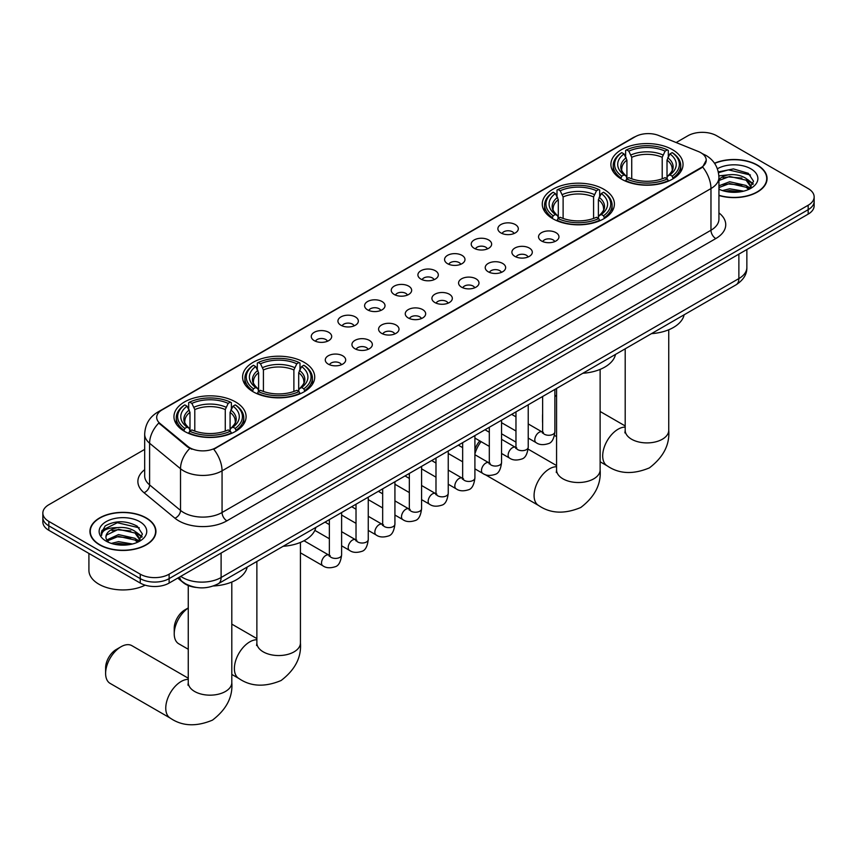 <?xml version="1.0" encoding="UTF-8"?>
<svg xmlns="http://www.w3.org/2000/svg" width="857" height="857" viewBox="0 0 857 857"><rect width="100%" height="100%" fill="white"/><g stroke="black" fill="none" stroke-linecap="round" stroke-linejoin="round"><path stroke-width="1.29" d="M603.853 189.29A36.069 20.825 0 0 0 564.549 184.769A36.069 20.825 0 0 0 542.277 204.009A36.069 20.825 0 0 0 552.84 218.739A36.069 20.825 0 0 0 592.155 223.249A36.069 20.825 0 0 0 614.415 204.009A36.069 20.825 0 0 0 603.853 189.29M304.16 362.318A36.069 20.825 0 0 0 264.845 357.798A36.069 20.825 0 0 0 242.585 377.037A36.069 20.825 0 0 0 253.147 391.767A36.069 20.825 0 0 0 292.451 396.277A36.069 20.825 0 0 0 314.723 377.037A36.069 20.825 0 0 0 304.16 362.318M235.536 401.933A36.069 20.825 0 0 0 196.232 397.423A36.069 20.825 0 0 0 173.96 416.652A36.069 20.825 0 0 0 184.534 431.382A36.069 20.825 0 0 0 223.838 435.892A36.069 20.825 0 0 0 246.098 416.652A36.069 20.825 0 0 0 235.536 401.933M672.466 149.675A36.069 20.825 0 0 0 633.162 145.154A36.069 20.825 0 0 0 610.902 164.394A36.069 20.825 0 0 0 621.464 179.124A36.069 20.825 0 0 0 660.768 183.634A36.069 20.825 0 0 0 683.04 164.394A36.069 20.825 0 0 0 672.466 149.675M500.874 232.911A10.209 5.892 180 0 1 498.849 231.24A10.209 5.892 180 0 1 502.223 223.913A10.209 5.892 180 0 1 515.314 224.566A10.209 5.892 180 0 1 517.339 231.24A10.209 5.892 180 0 1 500.874 232.911M514.061 233.522A6.128 3.535 0 0 0 512.422 231.797A6.128 3.535 0 0 0 506.391 230.897A6.128 3.535 0 0 0 502.116 233.522M474.21 248.294A10.209 5.892 180 0 1 472.186 246.634A10.209 5.892 180 0 1 475.571 239.307A10.209 5.892 180 0 1 488.651 239.96A10.209 5.892 180 0 1 490.675 246.634A10.209 5.892 180 0 1 474.21 248.294M487.408 248.905A6.128 3.535 0 0 0 485.758 247.191A6.128 3.535 0 0 0 479.727 246.291A6.128 3.535 0 0 0 475.453 248.905M447.558 263.688A10.209 5.892 180 0 1 445.533 262.017A10.209 5.892 180 0 1 448.907 254.7A10.209 5.892 180 0 1 461.987 255.354A10.209 5.892 180 0 1 464.023 262.017A10.209 5.892 180 0 1 447.558 263.688M460.745 264.299A6.128 3.535 0 0 0 459.106 262.574A6.128 3.535 0 0 0 453.074 261.685A6.128 3.535 0 0 0 448.8 264.299M420.894 279.082A10.209 5.892 180 0 1 418.869 277.411A10.209 5.892 180 0 1 422.255 270.084A10.209 5.892 180 0 1 435.335 270.748A10.209 5.892 180 0 1 437.359 277.411A10.209 5.892 180 0 1 420.894 279.082M434.092 279.693A6.128 3.535 0 0 0 432.442 277.968A6.128 3.535 0 0 0 426.411 277.068A6.128 3.535 0 0 0 422.137 279.693M394.241 294.476A10.209 5.892 180 0 1 392.217 292.805A10.209 5.892 180 0 1 395.591 285.477A10.209 5.892 180 0 1 408.671 286.142A10.209 5.892 180 0 1 410.696 292.805A10.209 5.892 180 0 1 394.241 294.476M407.429 295.087A6.128 3.535 0 0 0 405.79 293.362A6.128 3.535 0 0 0 399.758 292.462A6.128 3.535 0 0 0 395.484 295.087M367.578 309.859A10.209 5.892 180 0 1 365.553 308.199A10.209 5.892 180 0 1 368.938 300.871A10.209 5.892 180 0 1 382.018 301.525A10.209 5.892 180 0 1 384.043 308.199A10.209 5.892 180 0 1 367.578 309.859M380.776 310.47A6.128 3.535 0 0 0 379.126 308.756A6.128 3.535 0 0 0 373.095 307.856A6.128 3.535 0 0 0 368.821 310.47M340.925 325.253A10.209 5.892 180 0 1 338.89 323.582A10.209 5.892 180 0 1 342.275 316.265A10.209 5.892 180 0 1 355.355 316.919A10.209 5.892 180 0 1 357.38 323.582A10.209 5.892 180 0 1 340.925 325.253M354.112 325.864A6.128 3.535 0 0 0 352.473 324.139A6.128 3.535 0 0 0 346.432 323.25A6.128 3.535 0 0 0 342.168 325.864M314.262 340.647A10.209 5.892 180 0 1 312.237 338.976A10.209 5.892 180 0 1 315.622 331.648A10.209 5.892 180 0 1 328.702 332.312A10.209 5.892 180 0 1 330.727 338.976A10.209 5.892 180 0 1 314.262 340.647M327.46 341.257A6.128 3.535 0 0 0 325.81 339.533A6.128 3.535 0 0 0 319.779 338.633A6.128 3.535 0 0 0 315.505 341.257M541.538 240.988A10.209 5.892 180 0 1 539.514 239.328A10.209 5.892 180 0 1 542.888 232.001A10.209 5.892 180 0 1 555.968 232.654A10.209 5.892 180 0 1 557.993 239.328A10.209 5.892 180 0 1 541.538 240.988M554.725 241.599A6.128 3.535 0 0 0 553.086 239.874A6.128 3.535 0 0 0 547.055 238.985A6.128 3.535 0 0 0 542.781 241.599M514.875 256.382A10.209 5.892 180 0 1 512.85 254.711A10.209 5.892 180 0 1 516.235 247.394A10.209 5.892 180 0 1 529.315 248.048A10.209 5.892 180 0 1 531.34 254.711A10.209 5.892 180 0 1 514.875 256.382M528.073 256.993A6.128 3.535 0 0 0 526.423 255.268A6.128 3.535 0 0 0 520.392 254.379A6.128 3.535 0 0 0 516.118 256.993M488.222 271.776A10.209 5.892 180 0 1 486.187 270.105A10.209 5.892 180 0 1 489.572 262.778A10.209 5.892 180 0 1 502.652 263.442A10.209 5.892 180 0 1 504.677 270.105A10.209 5.892 180 0 1 488.222 271.776M501.409 272.387A6.128 3.535 0 0 0 499.77 270.662A6.128 3.535 0 0 0 493.728 269.762A6.128 3.535 0 0 0 489.465 272.387M461.559 287.159A10.209 5.892 180 0 1 459.534 285.499A10.209 5.892 180 0 1 462.919 278.171A10.209 5.892 180 0 1 475.999 278.825A10.209 5.892 180 0 1 478.024 285.499A10.209 5.892 180 0 1 461.559 287.159M474.757 287.781A6.128 3.535 0 0 0 473.107 286.056A6.128 3.535 0 0 0 467.076 285.156A6.128 3.535 0 0 0 462.801 287.781M434.895 302.553A10.209 5.892 180 0 1 432.871 300.893A10.209 5.892 180 0 1 436.256 293.565A10.209 5.892 180 0 1 449.336 294.219A10.209 5.892 180 0 1 451.36 300.893A10.209 5.892 180 0 1 434.895 302.553M448.093 303.164A6.128 3.535 0 0 0 446.454 301.45A6.128 3.535 0 0 0 440.412 300.55A6.128 3.535 0 0 0 436.149 303.164M408.243 317.947A10.209 5.892 180 0 1 406.218 316.276A10.209 5.892 180 0 1 409.592 308.959A10.209 5.892 180 0 1 422.672 309.613A10.209 5.892 180 0 1 424.708 316.276A10.209 5.892 180 0 1 408.243 317.947M421.43 318.558A6.128 3.535 0 0 0 419.791 316.833A6.128 3.535 0 0 0 413.76 315.944A6.128 3.535 0 0 0 409.485 318.558M381.579 333.341A10.209 5.892 180 0 1 379.555 331.67A10.209 5.892 180 0 1 382.94 324.342A10.209 5.892 180 0 1 396.02 325.007A10.209 5.892 180 0 1 398.044 331.67A10.209 5.892 180 0 1 381.579 333.341M394.777 333.951A6.128 3.535 0 0 0 393.127 332.227A6.128 3.535 0 0 0 387.096 331.327A6.128 3.535 0 0 0 382.822 333.951M354.927 348.735A10.209 5.892 180 0 1 352.902 347.064A10.209 5.892 180 0 1 356.276 339.736A10.209 5.892 180 0 1 369.356 340.39A10.209 5.892 180 0 1 371.381 347.064A10.209 5.892 180 0 1 354.927 348.735M368.114 349.345A6.128 3.535 0 0 0 366.475 347.621A6.128 3.535 0 0 0 360.443 346.721A6.128 3.535 0 0 0 356.169 349.345M328.263 364.118A10.209 5.892 180 0 1 326.238 362.457A10.209 5.892 180 0 1 329.624 355.13A10.209 5.892 180 0 1 342.704 355.784A10.209 5.892 180 0 1 344.728 362.457A10.209 5.892 180 0 1 328.263 364.118M341.461 364.728A6.128 3.535 0 0 0 339.811 363.014A6.128 3.535 0 0 0 333.78 362.115A6.128 3.535 0 0 0 329.506 364.728M698.412 151.539A18.372 10.605 180 0 1 700.865 152.728A18.372 10.605 180 0 1 706.243 160.227A18.372 10.605 180 0 1 700.865 167.726L215.803 447.772A18.372 10.605 180 0 1 187.769 446.358L160.023 423.476A18.372 10.605 180 0 1 156.692 417.391A18.372 10.605 180 0 1 162.08 409.892L635.251 136.713A18.372 10.605 180 0 1 658.787 135.524L698.412 151.539M196.124 587.431A20.418 11.784 180 0 1 183.216 582.61L177.742 578.1M718.937 195.503A33.005 19.058 0 0 0 767.069 178.567A33.005 19.058 0 0 0 757.406 165.09A33.005 19.058 0 0 0 714.502 163.216M146.268 517.928A33.005 19.058 0 0 0 110.307 513.793A33.005 19.058 0 0 0 89.931 531.394A33.005 19.058 0 0 0 99.594 544.87A33.005 19.058 0 0 0 135.567 549.005A33.005 19.058 0 0 0 155.942 531.394A33.005 19.058 0 0 0 146.268 517.928M706.243 160.227L702.644 166.986L700.865 168.272L213.736 449.25A23.814 13.755 60 0 1 222.059 470.836A27.22 15.715 180 0 1 183.569 470.836A27.22 15.715 180 0 1 180.516 468.736L149.6 443.24A27.22 15.715 180 0 1 144.683 434.231L144.683 475.903A27.22 15.715 0 0 0 149.6 484.912L180.516 510.408A27.22 15.715 0 0 0 183.569 512.507A27.22 15.715 0 0 0 222.059 512.507L710.967 230.244A27.22 15.715 0 0 0 718.937 219.124L718.937 177.453A27.22 15.715 180 0 1 710.967 188.561A23.814 13.755 -120 0 0 702.644 166.986M144.683 449.389L48.828 504.73A20.418 11.784 0 0 0 42.85 513.064L42.85 521.956A20.418 11.784 0 0 0 48.828 530.29L140.259 583.071L140.259 578.625A20.418 11.784 0 0 0 169.129 578.625L808.172 209.686A20.418 11.784 0 0 0 814.15 201.341A20.418 11.784 0 0 1 808.172 209.686L169.129 578.625A20.418 11.784 0 0 1 140.259 578.625L48.828 525.844L140.259 578.625L140.259 574.179A20.418 11.784 0 0 0 169.129 574.179L808.172 205.241A20.418 11.784 0 0 0 814.15 196.906A20.418 11.784 0 0 0 808.172 188.572L716.741 135.781A20.418 11.784 0 0 0 687.871 135.781L676.152 142.541M42.85 517.51A20.418 11.784 0 0 0 48.828 525.844A20.418 11.784 0 0 1 42.85 517.51M191.893 449.25L187.769 447.161L158.781 423.037A23.814 15.929 129.5 0 0 149.6 443.24L149.6 484.912A6.802 4.553 -50.5 0 1 144.03 492.721A34.023 19.647 180 0 1 144.683 469.668M42.85 513.064A20.418 11.784 0 0 0 48.828 521.399L140.259 574.179M140.259 583.071A20.418 11.784 0 0 0 169.129 583.071L808.172 214.121A20.418 11.784 0 0 0 814.15 205.787L814.15 196.906M718.937 195.278A32.662 18.854 0 0 0 766.726 178.567A32.662 18.854 0 0 0 757.159 165.23A32.662 18.854 0 0 0 714.631 163.408M722.451 190.575L729.661 188.808L743.651 191.154M725.268 191.347L729.661 190.575L740.716 191.775M718.937 185.798L729.661 181.748L746.093 185.466L749.596 188.808M718.937 187.554L729.661 183.516L746.093 187.233L748.686 189.418M718.894 175.878L728.718 174.796A17.011 9.823 0 0 0 718.937 179.627M728.718 174.796C735.242 174.11 741.037 175.321 746.093 178.417L751.075 186.248L750.957 187.544M718.937 180.506L729.661 176.456L746.093 180.174L751.021 187.137M718.937 188.69L719.912 189.622M718.937 189.193A23.814 13.755 0 0 0 750.903 188.294A23.814 13.755 0 0 0 750.903 168.84A23.814 13.755 0 0 0 717.373 168.754M748.964 189.29L753.549 181.245L748.322 173.318L733.431 168.915L718.316 171.903M718.477 172.664L728.45 169.879L750.421 174.999M723.19 177.913L728.45 176.938L741.916 178.074M749.222 181.234L753.003 184.405M723.19 184.973L728.45 183.998L741.916 185.133M749.222 188.294L749.779 188.658M725.729 191.443L740.459 191.807M747.208 179.22L753.217 183.773M747.208 186.28L750.336 188.165M99.841 544.731A32.662 18.854 0 0 0 135.438 548.823A32.662 18.854 0 0 0 155.599 531.394A32.662 18.854 0 0 0 146.033 518.067A32.662 18.854 0 0 0 110.435 513.975A32.662 18.854 0 0 0 90.274 531.394A32.662 18.854 0 0 0 99.841 544.731M88.914 553.429L88.914 570.291A34.023 19.647 0 0 0 98.876 584.185A34.023 19.647 0 0 0 145.165 585.16M111.324 543.402L118.534 541.645L132.514 543.991M114.142 544.174L118.534 543.402L129.578 544.602M137.838 542.127L142.423 534.072L137.195 526.155C126 520.37 115.32 520.306 105.165 525.952L101.244 533.14L101.619 535.443C101.833 530.269 107.157 527.666 117.58 527.633A17.011 9.823 0 0 0 105.925 536.953A17.011 9.823 0 0 0 106.75 539.974L118.534 534.586L134.967 538.303L138.47 541.635M107.318 540.917L118.534 536.343L134.967 540.071L137.549 542.256M117.58 527.633C124.115 526.948 129.9 528.148 134.967 531.244L139.948 539.085L139.83 540.381M105.925 537.146L106.504 535.057L118.534 529.294L134.967 533.011L139.895 539.964M106.75 539.974L108.775 542.46M139.777 521.677A23.814 13.755 0 0 0 106.097 521.677A23.814 13.755 0 0 0 106.097 541.121A23.814 13.755 0 0 0 139.777 541.121A23.814 13.755 0 0 0 139.777 521.677M101.244 533.3L101.983 530.387L117.323 522.716L139.295 527.837M112.063 530.74L117.323 529.765L130.789 530.912M138.095 534.072L141.876 537.243M112.063 537.8L117.323 536.825L130.789 537.96M138.095 541.131L138.652 541.495M114.592 544.281L129.332 544.645M136.081 532.058L142.091 536.611M136.081 539.117L139.209 541.003M542.631 419.277A21.779 12.576 120 0 0 542.545 421.162L542.545 415.602A14.976 8.645 -60 0 1 542.631 414.027M556.568 395.356A21.779 12.576 120 0 0 554.875 396.62M542.545 421.162A21.779 12.576 120 0 0 542.631 422.951M554.875 396.266L556.568 395.281L554.875 396.266M620.811 178.738L621.786 176.156A32.395 18.704 0 0 1 621.786 152.632L624.014 153.917A29.267 16.894 0 0 0 624.014 174.871L626.21 176.124L626.917 178.749M626.917 177.678L626.917 160.088L624.014 153.917M625.631 156.702L625.631 150.404L626.596 149.857A32.395 18.704 0 0 1 667.335 149.857L665.107 151.143A29.267 16.894 0 0 0 628.824 151.143L631.727 157.302L631.727 178.824M662.204 178.824L662.204 157.302L665.107 151.143M651.47 333.652A37.429 21.607 0 0 0 684.122 314.798M625.631 180.602A33.755 19.486 0 0 0 668.31 180.602L667.335 178.931A32.395 18.704 0 0 1 626.596 178.931L625.631 181.181M668.31 181.181L668.31 180.602M621.786 152.632L620.811 153.189A33.755 19.486 0 0 0 613.216 165.508A33.755 19.486 0 0 0 620.811 177.828M667.335 149.857L668.31 150.404L668.31 156.702M626.596 178.931L628.824 177.645A29.267 16.894 0 0 0 665.107 177.645L667.335 178.931M624.014 174.871L621.786 176.156M628.824 151.143L626.596 149.857M626.21 157.709A26.181 15.115 0 0 0 626.21 176.124L626.328 176.199C622.611 172.611 621.1 170.168 621.786 168.883A25.174 14.537 0 0 1 626.917 160.088M673.12 177.828A33.755 19.486 0 0 0 680.726 165.508A33.755 19.486 0 0 0 673.12 153.189L672.156 152.632A32.395 18.704 0 0 1 672.156 176.156L673.12 178.738M672.156 176.156L669.928 174.871A29.267 16.894 0 0 0 669.928 153.917L672.156 152.632M669.928 153.917L667.014 160.088L667.014 177.678L667.721 176.124L669.928 174.871M667.014 160.088A25.174 14.537 0 0 1 672.145 168.883C672.831 170.179 671.32 172.611 667.603 176.199L667.721 176.124A26.181 15.115 0 0 0 667.721 157.709M667.014 178.749L667.014 177.678M474.907 449.529A14.976 8.645 -60 0 1 479.791 440.894M481.077 441.634A21.779 12.576 120 0 0 474.907 453.985M552.197 218.353L553.161 215.771A32.395 18.704 0 0 1 553.161 192.247L555.39 193.532A29.267 16.894 0 0 0 555.39 214.486L557.586 215.739L558.303 218.364M558.303 217.292L558.303 199.702L555.39 193.532M557.007 196.328L557.007 190.029L557.971 189.472A32.395 18.704 0 0 1 598.722 189.472L596.493 190.757A29.267 16.894 0 0 0 560.199 190.757L563.113 196.928L563.113 218.439M593.58 218.439L593.58 196.928L596.493 190.757M582.846 373.266A37.429 21.607 0 0 0 615.508 354.412M557.007 220.228A33.755 19.486 0 0 0 599.686 220.228L598.722 218.556A32.395 18.704 0 0 1 557.971 218.556L557.007 220.795M599.686 220.795L599.686 220.228M553.161 192.247L552.197 192.804A33.755 19.486 0 0 0 544.591 205.123A33.755 19.486 0 0 0 552.197 217.442M598.722 189.472L599.686 190.029L599.686 196.328M557.971 218.556L560.199 217.271A29.267 16.894 0 0 0 596.493 217.271L598.722 218.556M555.39 214.486L553.161 215.771M560.199 190.757L557.971 189.472M557.586 197.324A26.181 15.115 0 0 0 557.586 215.739L557.714 215.825C553.997 212.225 552.476 209.783 553.172 208.497A25.174 14.537 0 0 1 558.303 199.702M604.496 217.442A33.755 19.486 0 0 0 612.102 205.123A33.755 19.486 0 0 0 604.496 192.804L603.532 192.247A32.395 18.704 0 0 1 603.532 215.771L604.496 218.353M603.532 215.771L601.303 214.486A29.267 16.894 0 0 0 601.303 193.532L603.532 192.247M601.303 193.532L598.39 199.702L598.39 217.292L599.107 215.739L601.303 214.486M598.39 199.702A25.174 14.537 0 0 1 603.532 208.497C604.206 209.794 602.696 212.236 598.979 215.825L599.107 215.739A26.181 15.115 0 0 0 599.107 197.324M598.39 218.364L598.39 217.292M188.261 607.999A21.779 12.576 120 0 0 174.228 633.805L174.228 628.245A14.976 8.645 -60 0 1 184.823 609.916L188.261 607.924L184.823 609.916M174.228 633.805A21.779 12.576 120 0 0 178.738 643.778L188.261 649.263M252.504 391.381L253.468 388.799A32.395 18.704 0 0 1 253.468 365.275L255.697 366.56A29.267 16.894 0 0 0 255.697 387.514L257.893 388.767L258.61 391.392M258.61 390.321L258.61 372.731L255.697 366.56M257.314 369.356L257.314 363.057L258.278 362.5A32.395 18.704 0 0 1 299.029 362.5L296.801 363.786A29.267 16.894 0 0 0 260.507 363.786L263.42 369.945L263.42 391.467M293.887 391.467L293.887 369.945L296.801 363.786M283.153 546.295A37.429 21.607 0 0 0 315.815 527.441M257.314 393.245A33.755 19.486 0 0 0 299.993 393.245L299.029 391.585A32.395 18.704 0 0 1 258.278 391.585L257.314 393.824M299.993 393.824L299.993 393.245M253.468 365.275L252.504 365.832A33.755 19.486 0 0 0 244.898 378.151A33.755 19.486 0 0 0 252.504 390.471M299.029 362.5L299.993 363.057L299.993 369.356M258.278 391.585L260.507 390.299A29.267 16.894 0 0 0 296.801 390.299L299.029 391.585M255.697 387.514L253.468 388.799M260.507 363.786L258.278 362.5M257.893 370.353A26.181 15.115 0 0 0 257.893 388.767L258.021 388.842C254.304 385.254 252.783 382.811 253.468 381.526A25.174 14.537 0 0 1 258.61 372.731M304.803 390.471A33.755 19.486 0 0 0 312.409 378.151A33.755 19.486 0 0 0 304.803 365.832L303.839 365.275A32.395 18.704 0 0 1 303.839 388.799L304.803 391.381M303.839 388.799L301.61 387.514A29.267 16.894 0 0 0 301.61 366.56L303.839 365.275M301.61 366.56L298.697 372.731L298.697 390.321L299.414 388.767L301.61 387.514M298.697 372.731A25.174 14.537 0 0 1 303.828 381.526C304.514 382.822 303.003 385.254 299.286 388.842L299.414 388.767A26.181 15.115 0 0 0 299.414 370.353M298.697 391.392L298.697 390.321M105.615 673.42L105.615 667.871A14.976 8.645 -60 0 1 116.198 649.531L121.008 646.756A21.779 12.576 120 0 0 105.615 673.42A21.779 12.576 120 0 0 110.124 683.393L170.275 718.123A21.779 12.576 -60 0 1 166.933 700.672A21.779 12.576 -60 0 1 181.159 681.476A21.779 12.576 -60 0 1 188.261 679.387M183.88 430.996L184.844 428.414A32.395 18.704 0 0 1 184.844 404.89L187.072 406.186A29.267 16.894 0 0 0 187.072 427.129L189.279 428.382L189.986 431.007M189.986 429.935L189.986 412.346L187.072 406.186M188.69 408.971L188.69 402.672L189.665 402.115A32.395 18.704 0 0 1 230.404 402.115L228.176 403.401A29.267 16.894 0 0 0 191.893 403.401L194.796 409.571L194.796 431.082M225.273 431.082L225.273 409.571L228.176 403.401M213.372 585.984A37.429 21.607 0 0 0 247.191 567.055M188.69 432.871A33.755 19.486 0 0 0 231.369 432.871L230.404 431.2A32.395 18.704 0 0 1 189.665 431.2L188.69 433.449M231.369 433.449L231.369 432.871M184.844 404.89L183.88 405.447A33.755 19.486 0 0 0 176.274 417.766A33.755 19.486 0 0 0 183.88 430.085M230.404 402.115L231.369 402.672L231.369 408.971M189.665 431.2L191.893 429.914A29.267 16.894 0 0 0 228.176 429.914L230.404 431.2M187.072 427.129L184.844 428.414M191.893 403.401L189.665 402.115M189.279 409.967A26.181 15.115 0 0 0 189.279 428.382L189.397 428.468C185.68 424.868 184.169 422.426 184.855 421.141A25.174 14.537 0 0 1 189.986 412.346M236.189 430.085A33.755 19.486 0 0 0 243.784 417.766A33.755 19.486 0 0 0 236.189 405.447L235.214 404.89A32.395 18.704 0 0 1 235.214 428.414L236.189 430.996M235.214 428.414L232.986 427.129A29.267 16.894 0 0 0 232.986 406.186L235.214 404.89M232.986 406.186L230.083 412.346L230.083 429.935L230.79 428.382L232.986 427.129M230.083 412.346A25.174 14.537 0 0 1 235.214 421.141C235.9 422.437 234.379 424.879 230.672 428.468L230.79 428.382A26.181 15.115 0 0 0 230.79 409.967M230.083 431.007L230.083 429.935M188.261 678.208L131.903 645.675A21.779 12.576 120 0 0 121.008 646.756L116.198 649.531M160.023 423.476L160.023 424.29M187.769 446.358L187.769 447.161M215.803 447.772L215.803 448.318M700.865 167.726L700.865 168.272M226.88 520.842A6.802 3.931 60 0 1 222.059 512.507L222.059 470.836L710.967 188.561L710.967 230.244A6.802 3.931 60 0 0 715.777 238.578L226.88 520.842A34.023 19.647 180 0 1 178.759 520.842A34.023 19.647 180 0 1 174.946 518.217L144.03 492.721M702.601 153.757A23.814 11.152 112 0 0 702.279 153.639L706.029 155.438C714.181 160.323 718.477 167.661 718.937 177.453M160.055 411.285A23.814 13.755 -120 0 0 157.581 412.217C149.439 417.102 145.144 424.44 144.683 434.231M157.581 412.217L633.248 137.591A23.814 13.755 60 0 1 635.058 136.82M189.793 448.425A23.814 15.929 129.5 0 0 180.516 468.736L180.516 510.408A6.802 4.553 -50.5 0 1 174.946 518.217M718.937 212.9A34.023 19.647 180 0 1 715.777 238.578M169.129 574.179L169.129 583.071M808.172 205.241L808.172 214.121M48.828 521.399L48.828 530.29M180.773 576.354A27.22 15.715 0 0 0 182.605 577.522A27.22 15.715 0 0 0 221.106 577.522L738.873 278.579A27.22 15.715 0 0 0 746.854 267.47C747.047 274.219 743.447 280.003 736.056 284.813L218.278 583.746A13.616 7.863 60 0 0 221.106 577.522L221.106 553.065M738.873 254.133L738.873 278.579A13.616 7.863 60 0 1 736.056 284.813M179.67 576.986A13.616 9.106 129.5 0 0 182.048 581.41L177.913 578.004M668.739 329.774L668.739 430.332A21.779 12.576 180 0 1 662.365 439.223A21.779 12.576 180 0 1 631.566 439.223A21.779 12.576 180 0 1 625.192 430.332L624.903 432.903M668.739 430.332C669.863 444.654 663.425 457.167 649.402 467.879C633.119 474.671 619.054 473.996 607.206 465.854A21.779 12.576 -60 0 1 603.864 448.404A21.779 12.576 -60 0 1 618.09 429.218A21.779 12.576 -60 0 1 625.192 427.118M662.204 157.302A25.174 14.537 0 0 0 631.727 157.302M662.911 154.935A26.181 15.115 0 0 0 631.02 154.935M600.125 369.388L600.125 469.947A21.779 12.576 180 0 1 593.74 478.838A21.779 12.576 180 0 1 562.953 478.838A21.779 12.576 180 0 1 556.568 469.947L556.289 472.518M600.125 469.947C601.25 484.269 594.801 496.781 580.778 507.494C564.495 514.286 550.43 513.611 538.582 505.48A21.779 12.576 -60 0 1 535.25 488.029A21.779 12.576 -60 0 1 549.476 468.833A21.779 12.576 -60 0 1 556.568 466.744M593.58 196.928A25.174 14.537 0 0 0 563.113 196.928M594.297 194.55A26.181 15.115 0 0 0 562.396 194.55M300.432 542.417L300.432 642.975A21.779 12.576 180 0 1 294.047 651.866A21.779 12.576 180 0 1 263.26 651.866A21.779 12.576 180 0 1 256.875 642.975L256.586 645.546M300.432 642.975C301.557 657.298 295.108 669.81 281.085 680.522C264.802 687.314 250.737 686.639 238.889 678.498A21.779 12.576 -60 0 1 235.557 661.058A21.779 12.576 -60 0 1 249.783 641.861A21.779 12.576 -60 0 1 256.875 639.761M293.887 369.945A25.174 14.537 0 0 0 263.42 369.945M294.604 367.578A26.181 15.115 0 0 0 262.703 367.578M231.808 582.032L231.808 682.59A21.779 12.576 180 0 1 225.434 691.481A21.779 12.576 180 0 1 194.635 691.481A21.779 12.576 180 0 1 188.261 682.59L187.972 685.161M225.273 409.571A25.174 14.537 0 0 0 194.796 409.571M225.98 407.193A26.181 15.115 0 0 0 194.089 407.193M554.875 389.421L554.875 431.746A6.128 3.535 180 0 1 552.808 434.403A6.128 3.535 180 0 1 544.42 434.242A6.128 3.535 180 0 1 542.631 431.746L542.427 433.064L542.984 432.614M554.875 431.746C554.04 438.859 551.833 442.833 548.266 443.658C543.209 445.233 539.139 444.879 536.064 442.608A6.128 3.535 -60 0 1 535.132 437.702A6.128 3.535 -60 0 1 539.128 432.303A6.128 3.535 -60 0 1 539.396 432.153A6.128 3.535 -60 0 1 542.192 432.003L543.434 432.485M528.223 404.804L528.223 447.14A6.128 3.535 180 0 1 526.144 449.786A6.128 3.535 180 0 1 517.767 449.636A6.128 3.535 180 0 1 515.968 447.14L515.775 448.457L516.321 448.007M528.223 447.14C527.376 454.253 525.18 458.216 521.613 459.052C516.557 460.616 512.486 460.263 509.412 458.002A6.128 3.535 -60 0 1 508.469 453.085A6.128 3.535 -60 0 1 512.475 447.697A6.128 3.535 -60 0 1 512.743 447.547A6.128 3.535 -60 0 1 515.528 447.386L516.771 447.879M501.559 420.198L501.559 462.523A6.128 3.535 180 0 1 499.481 465.18A6.128 3.535 180 0 1 491.104 465.03A6.128 3.535 180 0 1 489.315 462.523L489.111 463.851L489.658 463.401M501.559 462.523C500.724 469.636 498.517 473.61 494.95 474.446C489.893 476.01 485.823 475.656 482.748 473.385A6.128 3.535 -60 0 1 481.805 468.479A6.128 3.535 -60 0 1 485.812 463.08A6.128 3.535 -60 0 1 486.08 462.941A6.128 3.535 -60 0 1 488.876 462.78L490.118 463.273M474.907 435.592L474.907 477.917A6.128 3.535 180 0 1 472.828 480.573A6.128 3.535 180 0 1 464.451 480.423A6.128 3.535 180 0 1 462.651 477.917L462.459 479.245L463.005 478.784M474.907 477.917C474.06 485.03 471.864 489.004 468.297 489.84C463.23 491.404 459.17 491.05 456.095 488.779A6.128 3.535 -60 0 1 455.153 483.873A6.128 3.535 -60 0 1 459.148 478.474A6.128 3.535 -60 0 1 459.427 478.324A6.128 3.535 -60 0 1 462.212 478.174L463.455 478.667M448.243 450.986L448.243 493.311A6.128 3.535 180 0 1 446.165 495.967A6.128 3.535 180 0 1 437.788 495.807A6.128 3.535 180 0 1 435.988 493.311L435.795 494.628L436.342 494.178M448.243 493.311C447.408 500.424 445.201 504.398 441.634 505.223C436.577 506.798 432.506 506.444 429.432 504.173A6.128 3.535 -60 0 1 428.489 499.267A6.128 3.535 -60 0 1 432.496 493.868A6.128 3.535 -60 0 1 432.764 493.718A6.128 3.535 -60 0 1 435.56 493.568L436.802 494.05M421.58 466.369L421.58 508.704A6.128 3.535 180 0 1 419.512 511.35A6.128 3.535 180 0 1 411.124 511.2A6.128 3.535 180 0 1 409.335 508.704L409.143 510.022L409.689 509.572M421.58 508.704C420.744 515.818 418.537 519.781 414.981 520.617C409.914 522.181 405.854 521.838 402.769 519.567A6.128 3.535 -60 0 1 401.837 514.65A6.128 3.535 -60 0 1 405.832 509.262A6.128 3.535 -60 0 1 406.111 509.112A6.128 3.535 -60 0 1 408.896 508.951L410.139 509.444M394.927 481.763L394.927 524.088A6.128 3.535 180 0 1 392.849 526.744A6.128 3.535 180 0 1 384.472 526.594A6.128 3.535 180 0 1 382.672 524.088L382.479 525.416L383.025 524.966M394.927 524.088C394.081 531.201 391.885 535.175 388.317 536.011C383.261 537.575 379.19 537.221 376.116 534.95A6.128 3.535 -60 0 1 375.173 530.044A6.128 3.535 -60 0 1 379.18 524.645A6.128 3.535 -60 0 1 379.447 524.505A6.128 3.535 -60 0 1 382.243 524.345L383.486 524.838M368.264 497.156L368.264 539.482A6.128 3.535 180 0 1 366.196 542.138A6.128 3.535 180 0 1 357.808 541.988A6.128 3.535 180 0 1 356.019 539.482L355.816 540.81L356.373 540.349M368.264 539.482C367.428 546.595 365.221 550.569 361.654 551.405C356.598 552.969 352.538 552.615 349.452 550.344A6.128 3.535 -60 0 1 348.52 545.438A6.128 3.535 -60 0 1 352.516 540.039A6.128 3.535 -60 0 1 352.795 539.889A6.128 3.535 -60 0 1 355.58 539.739L356.823 540.231M341.611 512.55L341.611 554.875A6.128 3.535 180 0 1 339.533 557.532A6.128 3.535 180 0 1 331.156 557.371A6.128 3.535 180 0 1 329.356 554.875L329.163 556.193L329.709 555.743M341.611 554.875C340.765 561.988 338.569 565.963 335.001 566.798C329.945 568.362 325.874 568.009 322.8 565.738A6.128 3.535 -60 0 1 321.857 560.832A6.128 3.535 -60 0 1 325.864 555.432A6.128 3.535 -60 0 1 326.131 555.282A6.128 3.535 -60 0 1 328.917 555.132L330.17 555.615M633.248 137.591L637.619 135.556M218.278 583.746C207.33 589.252 196.382 589.252 185.423 583.746L182.048 581.41M746.854 267.47L746.854 249.526M766.726 181.298L766.726 178.567M751.075 187.415L751.075 186.248M155.599 534.125L155.599 531.394M139.948 540.253L139.948 539.085M90.274 534.125L90.274 531.394M607.206 465.854L600.125 461.773M556.568 436.62L554.49 435.42M613.216 171.732L613.216 165.508M680.726 171.732L680.726 165.508M625.192 425.95L600.125 411.478M625.192 348.82L625.192 430.332M538.582 505.48L484.687 474.36M544.591 211.347L544.591 205.123M612.102 211.347L612.102 205.123M556.568 465.565L528.105 449.132M515.968 442.126L501.559 433.803M556.568 388.435L556.568 469.947M238.889 678.498L231.808 674.416M244.898 384.375L244.898 378.151M312.409 384.375L312.409 378.151M256.875 638.594L231.808 624.121M256.875 561.464L256.875 642.975M231.808 682.59C232.933 696.912 226.484 709.435 212.461 720.137C196.178 726.929 182.123 726.254 170.275 718.123M176.274 423.99L176.274 417.766M243.784 423.99L243.784 417.766M188.261 585.513L188.261 682.59M536.064 442.608L528.223 438.077M515.968 431.007L501.559 422.683M542.631 396.491L542.631 431.746M542.192 432.003L528.223 423.926M515.968 416.856L511.661 414.37M509.412 458.002L501.559 453.471M489.315 446.39L474.907 438.077M515.968 411.874L515.968 447.14M515.528 447.386L501.559 439.32M489.315 432.249L484.998 429.764M482.748 473.385L474.907 468.854M462.651 461.784L448.243 453.471M489.315 427.268L489.315 462.523M488.876 462.78L474.907 454.713M462.651 447.643L458.334 445.147M456.095 488.779L448.243 484.248M435.988 477.178L421.58 468.854M462.651 442.662L462.651 477.917M462.212 478.174L448.243 470.107M435.988 463.037L431.682 460.541M429.432 504.173L421.58 499.642M409.335 492.571L394.927 484.248M435.988 458.056L435.988 493.311M435.56 493.568L421.58 485.501M409.335 478.42L405.018 475.935M402.769 519.567L394.927 515.036M382.672 507.955L368.264 499.642M409.335 473.439L409.335 508.704M408.896 508.951L394.927 500.884M382.672 493.814L378.365 491.329M376.116 534.95L368.264 530.419M356.019 523.348L341.611 515.036M382.672 488.833L382.672 524.088M382.243 524.345L368.264 516.278M356.019 509.208L351.702 506.712M349.452 550.344L341.611 545.813M329.356 538.742L314.84 530.365M356.019 504.227L356.019 539.482M355.58 539.739L341.611 531.672M329.356 524.602L325.049 522.106M322.8 565.738L300.432 552.819M329.356 519.621L329.356 554.875M328.917 555.132L303.999 540.746"/></g></svg>
